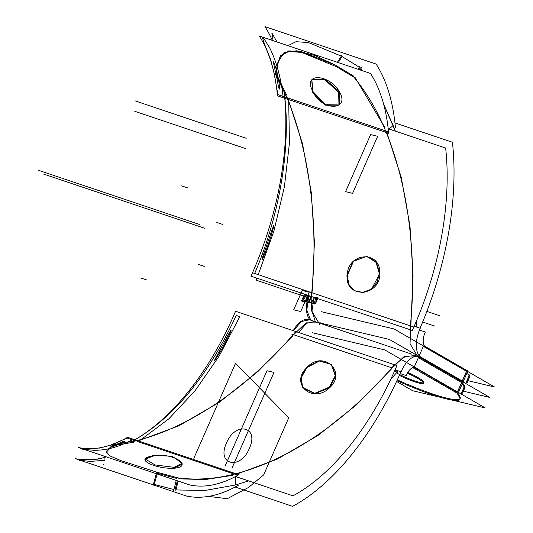 <?xml version="1.0" encoding="UTF-8"?>
<svg xmlns="http://www.w3.org/2000/svg" width="533" height="533" viewBox="0 0 533 533"><rect width="100%" height="100%" fill="white"/><g stroke="black" fill="none" stroke-linecap="round" stroke-linejoin="round"><path stroke-width="0.8" d="M467.994 380.689L494.551 386.985L393.987 328.928L321.359 311.705M423.975 346.716L466.502 371.268M467.254 372.434L469.087 375.672L467.254 372.434L469.087 375.672L467.254 372.434L469.087 375.672L465.669 383.467L469.433 374.886M319.74 324.437L311.399 310.606L312.091 290.951M425.8 347.296L425.84 347.309A11.579 6.096 -71.4 0 1 425.327 332.039L419.464 330.06M418.378 357.63L410.044 343.798L410.73 324.144M419.158 355.851L423.335 346.343M409.977 329.494C417.152 263.988 410.183 188.356 384.42 128.053M393.181 125.502L388.977 128.979L393.181 125.502L383.573 103.968L393.181 125.502L388.977 128.979L393.181 125.502L383.573 103.968L395.319 131.118L393.181 125.502L395.319 131.118L393.181 125.502L388.977 128.979M386.385 131.131L401.162 176.996L409.97 225.859L413.048 275.668L410.91 324.311L413.048 275.668L409.97 225.859L401.162 176.996L386.385 131.131L401.162 176.996L409.97 225.859L413.048 275.668L410.91 324.311L413.048 275.668L409.97 225.859L401.162 176.996L386.385 131.131M416.146 326.902L416.839 320.027L416.146 326.902M360.008 66.192L357.943 69.21M386.372 132.784C377.724 111.217 366.644 92.376 353.126 76.252M362.746 70.829L360.934 68.537L362.746 70.829M360.361 67.831L359.129 69.61M354.918 77.212L384.926 127.627L354.918 77.212M386.225 132.417L277.473 95.82A180.894 95.287 -71.4 0 0 259.311 36.024L370.488 73.434A180.894 95.287 -71.4 0 1 388.65 133.237L386.645 132.564M277.886 94.621L283.063 96.36C280.898 77.731 276.474 61.635 269.791 48.07L266 41.987C260.477 32.853 261.963 38.476 270.464 58.877L274.009 72.648L277.886 94.621M276.6 70.523C280.731 87.272 280.111 97.726 277.153 79.524C273.282 62.508 271.59 54.479 276.6 70.523M388.191 128.719L445.648 148.054A217.071 114.342 -71.4 0 1 412.329 330.453L250.99 276.161A217.071 114.342 -71.4 0 0 284.316 93.761M286.947 97.672L284.755 96.933C290.725 149.566 279.312 215.992 254.667 273.462L258.232 274.662L273.822 231.362L284.389 186.83L289.439 143.077L288.713 102.063M270.857 236.719C263.995 257.892 257.805 269.598 265.72 248.338C272.776 227.238 277.273 214.919 270.857 236.719M310.253 319.993A23.152 12.199 -71.4 0 1 308.64 295.562M414.194 326.243L420.244 328.281A23.152 12.199 -71.4 0 0 421.11 357.743M310.106 292.117L315.336 293.876M314.024 297.374L311.985 311.005L315.13 321.026M310.726 320.153L306.808 310.139L308.794 295.608M463.384 391.182L489.94 397.478L421.023 357.69L489.94 397.478L463.384 391.182M316.755 322.199L389.376 339.421L419.304 356.697L389.376 339.421L316.755 322.199M419.431 357.243L461.898 381.761L419.431 357.243M462.644 382.927L464.483 386.165L462.644 382.927L464.483 386.165L462.644 382.927L464.483 386.165L461.058 393.96L464.483 386.165L462.644 382.927M418.378 357.623L462.557 383.127L467.854 371.061L466.888 370.388L461.591 382.454M424.468 346.017L466.848 370.482M462.204 381.461L466.642 371.348M462.304 383.713L464.236 387.131A57.884 8.222 -156.3 0 1 464.45 388.764M465.809 383.547L469.533 375.065M464.796 387.977A57.884 8.222 -156.3 0 0 464.656 386.505M311.339 296.301C318.514 230.796 311.545 155.163 285.781 94.861M287.74 97.939L302.524 143.803L311.332 192.666L314.41 242.475L312.265 291.118L314.41 242.475L311.332 192.666L302.524 143.803L287.74 97.939L302.524 143.803L311.332 192.666L314.41 242.475L312.265 291.118L314.41 242.475L311.332 192.666L302.524 143.803L287.74 97.939L385.592 130.865M287.54 99.118L275.161 73.168M286.281 94.434L276.034 73.327L278.433 61.555L280.804 55.465L288.673 50.928L301.345 51.528L335.517 65.199L314.717 55.419L296.601 50.795L284.062 52.54L278.433 61.555L284.062 52.54L296.601 50.795L314.717 55.419L335.517 65.199L314.717 55.419L296.601 50.795L284.062 52.54L278.433 61.555L276.034 73.327L278.433 61.555L276.034 73.327L286.281 94.434M272.31 40.395A192.473 101.383 -71.4 0 0 264.948 26.65L376.125 64.06A192.473 101.383 -71.4 0 1 395.453 127.7M277.053 41.994L271.823 32.919L273.129 40.675M394.973 122.923L452.43 142.258A228.65 120.438 -71.4 0 1 420.044 328.215M256.866 278.139A228.65 120.438 -71.4 0 1 255.993 280.091L308.001 297.594M346.85 275.035L348.555 284.322L354.512 290.698L362.733 292.39L371.121 289.239L377.264 282.03L379.403 272.696M367.317 256.493L376.345 262.256L379.842 273.389L371.321 289.586L363.033 292.624L354.945 290.938M354.718 290.811L349.028 284.655L347.243 275.774L353.486 261.283L366.791 256.406M379.389 273.822L376.065 262.396L366.917 256.42L353.079 261.123L346.81 276.147M361.554 67.644L359.988 69.903M341.766 55.432L337.376 62.288M354.632 77.631L335.077 65.879M342.079 56.565L359.335 67.178L342.079 56.565L359.335 67.178L342.079 56.565L338.222 62.574M336.263 65.632L353.359 75.913L336.263 65.632M277.88 62.647L280.311 56.138L288.42 51.568L301.531 52.347L336.663 66.805M313.957 43.14L321.812 45.785M341.327 56.118L308.44 42.553L296.022 41.694L287.967 45.665L296.022 41.694L308.44 42.553L341.327 56.118L308.44 42.553L296.022 41.694L287.967 45.665L296.022 41.694L308.44 42.553L341.327 56.118M275.414 74.367L278.033 61.695M312.231 91.603L325.21 105.154L338.955 105.181L338.642 91.756M312.151 79.304L325.01 79.144L339.394 91.656L339.508 104.661M339.195 104.948L325.703 104.695L312.964 91.576L311.858 79.69M339.155 92.642L324.824 79.857L311.705 79.823L312.704 92.535M320.433 322.858L306.029 322.845L292.377 335.87M395.073 369.789L401.129 371.827A23.152 12.199 -71.4 0 1 419.011 356.59A23.152 12.199 -71.4 0 1 421.217 357.843M293.237 330.667A23.152 12.199 -71.4 0 1 309.113 319.613L411.743 354.145M293.39 330.72L301.352 321.512L309.56 319.76L313.104 320.953M314.79 321.519L306.582 323.278L298.627 332.479M296.914 335.85L291.678 334.091M419.071 356.051L404.667 356.037L391.015 369.063M394.52 371.041L397.205 372.554M462.384 381.055L463.25 381.555L457.954 393.62L412.809 367.663M395.006 369.942L397.405 371.708L395.006 369.942L397.405 371.708L395.006 369.942L397.405 371.708L390.536 379.703L397.405 371.708M414.288 366.951L418.725 356.837M415.727 355.498L405.107 356.597L394.78 364.779L405.107 356.597L415.727 355.498L405.107 356.597L394.78 364.779L405.107 356.597L415.727 355.498M394.553 364.625C349.568 417.952 290.645 460.672 232.295 474.61M235.586 476.522L235.373 484.997L248.651 480.913L235.373 484.997L235.586 476.522L235.373 484.997L235.586 476.522L235.373 484.997L248.651 480.913L235.373 484.997L205.278 490.433L175.983 489.967L205.278 490.433L235.373 484.997L205.278 490.433L175.983 489.967L205.278 490.433L235.373 484.997M391.249 369.196L356.344 404.947L318.001 435.461L277.347 459.1L235.633 474.543L277.347 459.1L318.001 435.461L356.344 404.947L391.249 369.196L356.344 404.947L318.001 435.461L277.347 459.1L235.633 474.543L277.347 459.1L318.001 435.461L356.344 404.947L391.249 369.196M236.832 473.451C216.285 478.98 196.304 480.406 176.889 477.728M176.23 480.4L173.731 490.54M232.261 475.396L205.112 479.573L178.662 478.827L205.112 479.573L232.261 475.396L205.112 479.573L178.662 478.827L205.112 479.573L232.261 475.396M177.302 480.766L175.104 489.86M105.241 457.234A192.473 101.383 -71.4 0 1 75.32 458.64L186.497 496.05A192.473 101.383 -71.4 0 0 238.557 485.117M105.208 457.381L97.599 459.16C78.931 459.639 74.4 460.166 84.021 460.739L90.543 461.405L104.588 460.285M104.808 459.253L104.954 458.58M235.14 487.015L292.604 506.35A228.65 120.438 -71.4 0 0 400.936 371.761M400.156 373.546L406.213 375.585A11.579 6.096 -71.4 0 1 415.32 367.563A11.579 6.096 -71.4 0 1 416.599 368.356L414.747 367.73M396.579 381.435L412.715 390.749L440.371 397.312M451.877 400.036L485.336 407.972L416.4 368.17M312.151 332.692L384.773 349.915L415.38 367.583M414.894 367.783L457.287 392.255M458.04 393.414L459.872 396.659M407.172 384.16A57.884 8.222 23.7 0 0 459.972 396.838A57.884 8.222 23.7 0 1 407.172 384.16A57.884 8.222 -156.3 0 0 459.972 396.838A57.884 8.222 23.7 0 1 407.172 384.16A57.884 8.222 -156.3 0 0 459.932 398.844M405.373 383.394L397.278 379.922M418.105 377.624A18.815 2.672 -156.3 0 1 421.217 382.714A18.815 2.672 -156.3 0 1 399.697 374.586A18.815 2.672 -156.3 0 0 421.217 382.714A18.815 2.672 -156.3 0 0 418.105 377.624A18.815 2.672 -156.3 0 1 421.217 382.714A18.815 2.672 -156.3 0 1 399.697 374.586A18.815 2.672 -156.3 0 0 421.217 382.714A18.815 2.672 -156.3 0 0 418.105 377.624A18.815 2.672 -156.3 0 0 407.745 372.467A18.815 2.672 -156.3 0 1 418.105 377.624A18.815 2.672 -156.3 0 0 407.745 372.467A18.815 2.672 -156.3 0 1 418.105 377.624A18.815 2.672 -156.3 0 1 423.908 382.481M412.915 367.623L414.248 368.39M419.524 356.31L462.238 380.975M457.594 391.955L462.038 381.841M459.626 397.625L456.988 392.948L462.284 380.882M461.205 394.04L464.923 385.559M405.027 384.173A57.884 8.222 -156.3 0 0 459.839 399.257A57.884 8.222 -156.3 0 0 459.273 397.038M460.186 398.471A57.884 8.222 -156.3 0 0 460.046 396.998M407.625 385.292L396.918 380.702M416.919 377.937A18.815 2.672 23.7 0 1 423.568 383.267A18.815 2.672 23.7 0 1 399.344 375.372M396.425 372.867A18.815 2.672 -156.3 0 0 421.53 382.761M407.319 373.213A18.815 2.672 23.7 0 1 418.545 378.876M295.915 331.433C250.93 384.759 192.007 427.479 133.65 441.417M136.994 441.351L178.708 425.907L219.356 402.268L257.706 371.754L292.61 336.003L257.706 371.754L219.356 402.268L178.708 425.907L136.994 441.351L234.32 474.103L136.994 441.351L178.708 425.907L219.356 402.268L257.706 371.754L292.61 336.003L257.706 371.754L219.356 402.268L178.708 425.907L136.994 441.351L234.32 474.103M137.741 440.378L111.883 445.122M112.496 445.868L133.623 442.197L112.496 445.868L107.593 450.751L112.496 445.868L133.623 442.197L112.496 445.868L107.593 450.751L112.496 445.868M236.819 474.05L238.757 474.703A180.894 95.287 -71.4 0 1 189.835 484.977L78.657 447.567A180.894 95.287 -71.4 0 0 127.58 437.287L137.188 440.525M137.727 440.704L235.826 473.717M132.311 439.778L127.14 438.033L110.471 445.188L99.618 448.066C81.962 448.526 77.778 449.046 87.066 449.625L93.235 450.258C105.741 450.578 118.766 447.087 132.311 439.778M110.538 447.32L117.14 444.056C130.798 437.873 124.602 442.95 111.284 447.12M131.651 441.544A217.071 114.342 -71.4 0 0 235.579 311.265L295.822 331.539M296.301 331.699L394.467 364.732M394.946 364.892L396.918 365.558A217.071 114.342 -71.4 0 1 292.983 495.837L235.526 476.495M141.372 439.379L168.808 418.865L195.111 390.689L219.123 356.097L239.803 316.635L236.239 315.436C208.376 375.379 174.298 417.019 134.003 440.345L135.682 440.911M225.466 340.041C235.579 320.24 231.262 332.452 220.662 351.08C209.422 369.489 215.006 358.849 225.466 340.041M306.262 367.504L319.067 360.708L331.273 364.385L335.257 375.738L328.908 387.718M302.684 387.631L301.252 377.684L306.988 367.477L319.394 361.054L331.233 364.365M331.673 364.772L335.617 375.892L329.641 387.751L314.856 393.754L302.784 387.784M329.734 386.931L314.876 393.294L302.524 387.391L300.965 377.151L307.061 366.691M178.129 481.039L175.757 490.906M178.841 478.094L156.715 472.198L153.204 484.983L155.483 485.616M176.716 478.441L157.322 473.264L176.716 478.441M157.128 473.977L154.284 484.384L173.971 489.58L154.284 484.384L157.128 473.977L154.284 484.384L173.971 489.58L154.284 484.384L157.128 473.977L154.284 484.384M108.799 469.906L155.01 485.483M158.488 472.691L120.984 460.639L109.805 455.848L106.393 451.791L107.959 449.745M106.353 452.224L107.593 450.751M112.803 444.808L107.546 450.079M152.551 455.369L172.219 456.221L182.166 463.357L173.718 467.461M182.093 464.203L174.078 468.254C155.25 469.207 132.55 458.247 152.944 456.101C172.159 451.751 194.418 466.562 174.078 468.254C155.25 469.207 132.55 458.247 152.944 456.101C172.159 451.751 194.418 466.562 174.078 468.254C155.25 469.207 132.55 458.247 152.944 456.101C172.159 451.751 194.418 466.562 174.078 468.254M174.651 467.388L154.99 464.929L145.096 458.92L153.497 455.222M145.096 459.339L152.944 456.101M339.394 91.656C350.674 110.611 321.432 111.697 312.964 91.576C301.958 72.335 328.868 73.687 339.394 91.656C350.674 110.611 321.432 111.697 312.964 91.576C301.958 72.335 328.868 73.687 339.394 91.656C350.674 110.611 321.432 111.697 312.964 91.576C301.958 72.335 328.868 73.687 339.394 91.656M379.842 273.389C380.349 296.814 344.904 298.993 347.243 275.774C346.936 252.422 380.682 249.631 379.842 273.389C380.349 296.814 344.904 298.993 347.243 275.774C346.936 252.422 380.682 249.631 379.842 273.389C380.349 296.814 344.904 298.993 347.243 275.774C346.936 252.422 380.682 249.631 379.842 273.389M312.105 292.79L410.33 325.843M193.852 458.293L235.559 363.279L288.733 417.799L263.682 474.856L248.751 487.329L227.278 498.701L208.51 496.396L227.278 498.701L248.751 487.329L227.278 498.701L208.51 496.396L227.278 498.701L248.751 487.329L227.278 498.701L208.51 496.396L227.278 498.701L248.751 487.329L227.278 498.701L208.51 496.396L227.278 498.701L248.751 487.329L263.682 474.856L248.751 487.329L263.682 474.856L248.751 487.329L263.682 474.856L248.751 487.329L263.682 474.856L288.733 417.799L263.682 474.856L288.733 417.799L263.682 474.856L288.733 417.799L263.682 474.856L288.733 417.799L235.559 363.279L288.733 417.799L235.559 363.279L288.733 417.799L235.559 363.279L288.733 417.799L235.559 363.279L193.852 458.293M226.505 443.01C216.145 464.843 240.39 470.592 249.344 448.426C259.704 426.593 235.453 420.843 226.505 443.01C216.145 464.843 240.39 470.592 249.344 448.426C259.704 426.593 235.453 420.843 226.505 443.01C216.145 464.843 240.39 470.592 249.344 448.426C259.704 426.593 235.453 420.843 226.505 443.01C216.145 464.843 240.39 470.592 249.344 448.426C259.704 426.593 235.453 420.843 226.505 443.01C216.145 464.843 240.39 470.592 249.344 448.426C259.704 426.593 235.453 420.843 226.505 443.01C216.145 464.843 240.39 470.592 249.344 448.426C259.704 426.593 235.453 420.843 226.505 443.01C216.145 464.843 240.39 470.592 249.344 448.426C259.704 426.593 235.453 420.843 226.505 443.01C216.145 464.843 240.39 470.592 249.344 448.426C259.704 426.593 235.453 420.843 226.505 443.01M273.989 372.394L232.281 467.408L273.989 372.394L232.281 467.408L273.989 372.394L266.966 370.728L273.989 372.394M225.252 465.742L266.966 370.728L225.252 465.742M308.72 295.489L305.842 302.051L301.445 301.005L304.323 294.449L308.72 295.489L305.842 302.051L301.445 301.005L304.323 294.449L308.72 295.489L305.842 302.051L301.445 301.005L304.323 294.449L308.72 295.489L305.842 302.051L301.445 301.005L304.323 294.449L308.72 295.489L305.842 302.051L301.445 301.005L304.323 294.449L308.72 295.489L305.842 302.051L301.445 301.005L304.323 294.449L308.72 295.489L305.842 302.051L301.445 301.005L304.323 294.449L308.72 295.489L305.842 302.051L301.445 301.005L304.323 294.449L308.72 295.489L305.842 302.051L301.445 301.005L304.323 294.449L308.72 295.489L305.842 302.051L301.445 301.005L304.323 294.449L308.72 295.489L305.842 302.051L301.445 301.005L304.323 294.449L308.72 295.489L305.842 302.051L301.445 301.005L304.323 294.449L308.72 295.489L305.842 302.051L301.445 301.005L304.323 294.449L308.72 295.489L305.842 302.051L301.445 301.005L304.323 294.449L308.72 295.489L305.842 302.051L301.445 301.005L304.323 294.449L308.72 295.489L305.842 302.051L301.445 301.005L304.323 294.449L308.72 295.489L305.842 302.051L301.445 301.005L304.323 294.449L308.72 295.489L305.842 302.051L301.445 301.005L304.323 294.449L308.72 295.489L305.842 302.051L301.445 301.005L304.323 294.449L308.72 295.489L305.842 302.051L301.445 301.005L304.323 294.449L308.72 295.489L305.842 302.051L301.445 301.005L304.323 294.449L308.72 295.489L305.842 302.051L301.445 301.005L304.323 294.449L308.72 295.489L305.842 302.051L301.445 301.005L304.323 294.449L308.72 295.489L305.842 302.051L301.445 301.005L304.323 294.449L308.72 295.489L305.842 302.051L301.445 301.005L304.323 294.449L308.72 295.489L305.842 302.051L301.445 301.005L304.323 294.449L308.72 295.489L305.842 302.051L301.445 301.005L304.323 294.449L308.72 295.489L305.842 302.051L301.445 301.005L304.323 294.449L308.72 295.489L305.842 302.051L301.445 301.005L304.323 294.449L308.72 295.489L305.842 302.051L301.445 301.005L304.323 294.449L308.72 295.489L305.842 302.051L301.445 301.005L304.323 294.449L308.72 295.489L305.842 302.051L301.445 301.005L304.323 294.449L308.72 295.489L305.842 302.051L301.445 301.005L304.323 294.449L308.72 295.489L305.842 302.051L301.445 301.005L304.323 294.449L308.72 295.489L305.842 302.051L301.445 301.005L304.323 294.449L308.72 295.489L305.842 302.051L301.445 301.005L304.323 294.449L308.72 295.489L305.842 302.051L301.445 301.005L304.323 294.449L308.72 295.489L305.842 302.051L301.445 301.005L304.323 294.449L308.72 295.489L305.842 302.051L301.445 301.005L304.323 294.449L308.72 295.489L305.842 302.051L301.445 301.005L304.323 294.449L308.72 295.489L305.842 302.051L301.445 301.005L304.323 294.449L308.72 295.489L305.842 302.051L301.445 301.005L304.323 294.449L308.72 295.489L305.842 302.051L301.445 301.005L304.323 294.449L308.72 295.489L305.842 302.051L301.445 301.005L304.323 294.449L308.72 295.489L305.842 302.051L301.445 301.005L304.323 294.449L308.72 295.489L305.842 302.051L301.445 301.005L304.323 294.449L308.72 295.489L305.842 302.051L301.445 301.005L304.323 294.449L308.72 295.489L305.842 302.051L301.445 301.005L304.323 294.449L308.72 295.489L305.842 302.051L301.445 301.005L304.323 294.449L308.72 295.489L305.842 302.051L301.445 301.005L304.323 294.449L308.72 295.489L305.842 302.051L301.445 301.005L304.323 294.449L308.72 295.489L305.842 302.051L301.445 301.005L304.323 294.449L308.72 295.489M422.656 322.032L434.661 326.069M315.483 303.737L308.4 302.517L310.986 296.634L318.068 297.847L315.483 303.737L308.4 302.517L310.986 296.634L318.068 297.847L315.483 303.737L308.4 302.517L310.986 296.634L318.068 297.847L315.483 303.737L308.4 302.517L310.986 296.634L318.068 297.847L315.483 303.737M181.573 185.864L187.403 187.823L181.573 185.864M277.34 94.441L388.524 131.851M301.718 300.392L304.27 294.576L305.362 296.128L305.216 297.074L302.811 300.785L302.171 301.038L301.718 300.392L304.27 294.576L305.362 296.128L305.216 297.074L302.811 300.785L302.171 301.038L301.718 300.392L304.27 294.576L307.095 297.78L305.336 301.791L302.511 298.587L304.27 294.576L307.095 297.78L305.336 301.791L302.511 298.587L304.27 294.576L305.362 296.128L305.216 297.074L302.811 300.785L302.171 301.038L301.718 300.392L304.27 294.576L305.362 296.128L305.216 297.074L302.811 300.785L302.171 301.038L301.718 300.392M303.943 297.281L302.897 298.893L303.943 297.281M216.824 222.454L222.654 224.42L216.824 222.454M252.515 272.736L413.848 327.029M304.276 296.608L303.51 297.7L304.276 296.608M426.873 311.405L439.265 315.576M377.637 136.275L352.593 193.332L345.564 191.667L370.615 134.609L377.637 136.275L352.593 193.332L345.564 191.667L370.615 134.609L377.637 136.275L352.593 193.332L345.564 191.667L370.615 134.609L377.637 136.275L352.593 193.332L345.564 191.667L370.615 134.609L377.637 136.275M309.207 292.171L300.719 311.512L293.69 309.846L302.178 290.505L309.207 292.171L300.719 311.512L293.69 309.846L302.178 290.505L309.207 292.171L300.719 311.512L293.69 309.846L302.178 290.505L309.207 292.171L300.719 311.512L293.69 309.846L302.178 290.505L309.207 292.171L300.719 311.512L293.69 309.846L302.178 290.505L309.207 292.171L300.719 311.512L293.69 309.846L302.178 290.505L309.207 292.171L300.719 311.512L293.69 309.846L302.178 290.505L309.207 292.171L300.719 311.512L293.69 309.846L302.178 290.505L309.207 292.171M465.669 383.467L469.087 375.672M304.136 294.876L311.585 296.641L309.087 302.344L301.638 300.579L304.136 294.876L311.585 296.641L309.087 302.344L301.638 300.579L304.136 294.876L317.935 298.147L315.429 303.85L301.638 300.579L304.136 294.876L317.935 298.147L315.429 303.85L301.638 300.579L304.136 294.876L317.935 298.147L315.429 303.85L301.638 300.579L304.136 294.876L317.935 298.147L315.429 303.85L301.638 300.579L304.136 294.876L311.585 296.641L309.087 302.344L301.638 300.579L304.136 294.876L311.585 296.641L309.087 302.344L301.638 300.579L304.136 294.876L317.935 298.147L315.429 303.85L301.638 300.579L304.136 294.876L317.935 298.147L315.429 303.85L301.638 300.579L304.136 294.876L317.935 298.147L315.429 303.85L301.638 300.579L304.136 294.876L317.935 298.147L315.429 303.85L301.638 300.579L304.136 294.876M307.095 297.78L305.336 301.791L302.511 298.587L304.27 294.576L307.095 297.78L305.336 301.791L302.511 298.587L304.27 294.576L307.095 297.78M391.835 367.797L293.683 334.764M306.988 367.477C322.738 349.488 347.443 371.767 329.641 387.751C312.764 404.347 289.332 383.64 306.988 367.477C322.738 349.488 347.443 371.767 329.641 387.751C312.764 404.347 289.332 383.64 306.988 367.477C322.738 349.488 347.443 371.767 329.641 387.751C312.764 404.347 289.332 383.64 306.988 367.477M308.4 302.517L301.685 300.465L304.27 294.576L310.986 296.634L308.4 302.517L301.685 300.465L304.27 294.576L310.986 296.634L308.4 302.517L301.685 300.465L304.27 294.576L310.986 296.634L308.4 302.517L301.685 300.465L304.27 294.576L310.986 296.634L308.4 302.517M141.092 278.079L146.921 280.038L141.092 278.079M135.056 100.85L246.233 138.267M318.068 297.847L315.516 303.67L314.63 303.997L314.317 303.51L315.316 299.466L315.949 298.633L318.068 297.847L315.516 303.67L314.63 303.997L314.317 303.51L315.316 299.466L315.949 298.633L318.068 297.847L316.309 301.858L311.465 303.244L313.224 299.233L318.068 297.847L316.309 301.858L311.465 303.244L313.224 299.233L318.068 297.847L315.516 303.67L314.63 303.997L314.317 303.51L315.316 299.466L315.949 298.633L318.068 297.847L315.516 303.67L314.63 303.997L314.317 303.51L315.316 299.466L315.949 298.633L318.068 297.847L316.309 301.858L311.465 303.244L313.224 299.233L318.068 297.847L316.309 301.858L311.465 303.244L313.224 299.233L318.068 297.847M315.749 301.938L316.182 300.186L315.749 301.938M198.403 264.428L204.232 266.393L198.403 264.428M38.449 170.293L199.788 224.58M316.196 300.712L316.449 299.493L316.196 300.712M461.058 393.96L464.823 385.379M134.789 111.304L245.973 148.714M43.533 174.044L204.865 228.331M467.141 382.634L469.746 376.698M462.531 393.127L465.136 387.191M103.589 464.923L103.775 464.07"/></g></svg>
